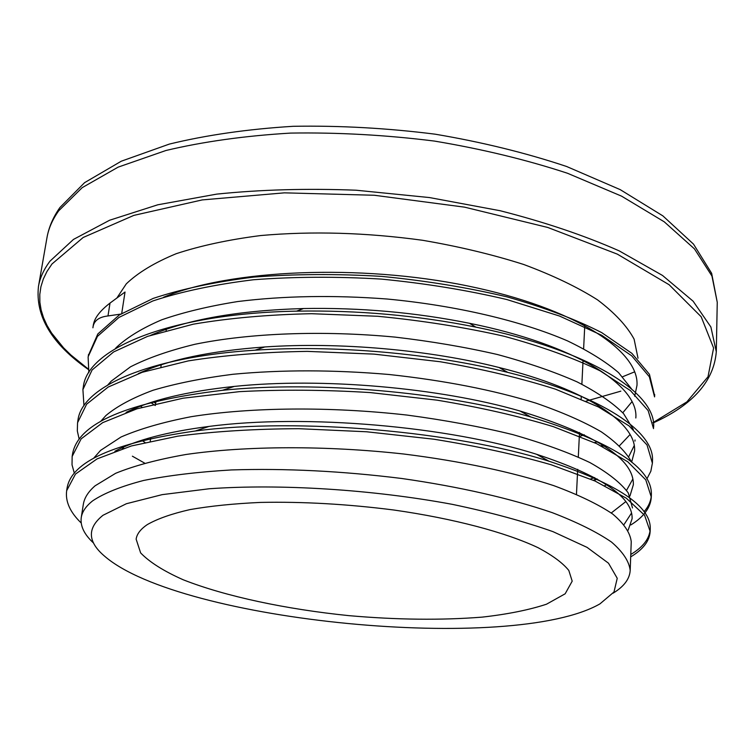 <?xml version="1.0" encoding="UTF-8"?>
<svg xmlns="http://www.w3.org/2000/svg" width="755" height="755" viewBox="0 0 755 755"><rect width="100%" height="100%" fill="white"/><g stroke="black" fill="none" stroke-linecap="round" stroke-linejoin="round"><path stroke-width="1.13" d="M81.191 522.979C70.073 512.239 65.232 501.471 66.666 490.674L75.481 474.074L97.074 458.889L131.408 445.95L177.859 436.154C214.307 431.388 254.577 428.906 298.697 428.689L366.524 431.766L433.908 439.212C477.283 446.177 516.401 454.708 551.282 464.797L595.063 481.039L626.31 498.196L644.61 515.288L650.159 531.473C649.545 541.052 643.052 549.517 630.689 556.869M74.339 473.225L72.027 464.816L72.15 456.464L81.134 438.863L102.642 422.668L136.929 408.823L183.097 398.206L239.411 391.647C281.171 389.457 324.801 389.769 370.299 392.581L437.06 400.159C480.076 407.313 518.845 416.147 553.377 426.66L596.714 443.695L627.745 461.758L645.78 479.85L651.291 497.073C650.678 507.568 643.864 516.854 630.85 524.942M79.171 439.193L77.331 430.963L77.548 422.762L86.627 404.189L108.201 387.041L142.289 372.272L188.25 360.909C224.197 355.218 263.882 352.038 307.304 351.377L374.008 354.114L440.203 361.739C482.785 369.11 521.195 378.255 555.463 389.174L598.404 406.945L629.075 425.914L647.026 444.959L652.386 463.174L650.838 471.243L646.884 478.906M144.573 463.079L132.38 456.19M83.965 405.671L82.908 389.561L92.063 370.025L113.609 351.953L147.65 336.343L193.289 324.188C229.02 318.091 268.431 314.599 311.522 313.702L377.642 316.269C422.224 320.582 464.467 327.264 504.378 336.315C541.731 346.507 573.621 358.002 600.036 370.799L630.463 390.609L648.149 410.597L653.537 428.613M597.12 478.972L593.298 480.255M88.845 372.649L88.108 356.832L97.433 336.4L118.979 317.421L152.84 300.962C181.332 291.553 214.873 284.484 253.453 279.756C294.261 276.67 336.853 276.443 381.237 279.086C425.433 283.38 467.298 290.203 506.822 299.537L559.493 316.024L601.622 335.229L631.775 355.869L649.347 376.754L654.557 396.875M153.416 404.302L152.84 403.963M66.912 489.353L67.072 488.155C71.338 461.645 114.099 442.59 195.385 430.992C298.838 417.373 455.586 431.416 548.951 461.211C617.401 483.766 651.159 506.341 650.244 528.925C649.621 538.551 643.137 547.073 630.784 554.472M72.357 455.322L72.546 453.981C77.973 423.008 127.935 401.783 222.432 390.307C316.638 380.577 444.242 392.015 530.756 416.939C611.928 441.864 652.131 467.741 651.376 494.563C651.15 500.659 648.696 506.388 644.015 511.73M77.784 421.441L77.944 420.308C81.634 387.372 147.47 357.021 255.048 350.188C335.314 344.733 432.974 353.482 507.851 372.413C602.896 395.894 654.67 432.162 652.462 460.71L652.395 461.881M123.735 448.253L122.631 447.507M83.107 388.419L83.295 387.145C86.844 348.517 170.441 313.429 296.583 311.145C357.681 310.069 417.43 315.401 475.829 327.123C589.966 350.084 656.699 393.657 653.603 427.349M594.666 477.622L590.41 479M88.326 355.605L97.82 333.955L119.365 314.911L153.218 298.395C181.7 288.948 215.222 281.851 253.784 277.094C294.573 273.98 337.145 273.744 381.502 276.377C425.669 280.681 467.496 287.504 507.001 296.866C544.062 307.37 575.64 319.299 601.744 332.634L631.869 353.34L649.432 374.291L654.576 395.686M602.82 445.072L601.018 445.79M155.681 403.293L153.095 401.792M150.745 402.547L153.369 404.312M602.462 446.507L603.896 445.761M631.51 388.853L618.543 372.611C605.793 361.692 588.796 351.122 567.543 340.901C521.724 321.083 456.671 305.558 387.004 299.008C333.691 294.988 283.927 295.828 237.702 301.547C208.852 306.162 183.54 312.24 161.768 319.79C142.402 328.057 127.321 337.221 116.515 347.3M116.487 347.328L115.317 348.612M593.892 480.51L597.28 479.066M628.736 456.671L634.209 445.592M634.955 441.118L635.021 439.995M633.341 429.444L623.554 413.608C612.749 402.811 597.243 392.223 577.028 381.851C554.274 371.79 527.717 362.674 497.356 354.501C465.193 347.111 431.133 341.317 395.176 337.117C322.668 330.228 249.914 333.03 195.083 344.242C169.271 350.509 147.754 358.03 130.53 366.807L111.249 381.124L107.889 384.861M121.8 447.875L122.64 448.602M626.546 490.354L632.86 479.01M631.529 461.975C626.093 452.037 615.995 441.968 601.207 431.775C583.785 421.677 562.013 412.126 535.88 403.123C493.1 389.995 444.166 380.454 389.089 374.499C333.55 369.724 281.436 369.657 232.776 374.291C202.415 378.161 175.821 383.493 153.01 390.278C132.776 397.781 117.091 406.181 105.964 415.495M105.955 415.495L100.698 421.347M624.092 524.451L631.52 513.041M632.492 507.955L628.254 492.921C620.77 482.86 607.992 472.743 589.9 462.57C568.817 452.547 543.128 443.232 512.824 434.625C480.218 426.669 445.006 420.157 407.162 415.09C330.388 406.407 251 407.134 191.175 416.694C163.005 422.149 139.628 428.916 121.045 437.003L100.575 450.386L93.62 458.276M93.648 543.128C84.277 534.559 80.143 526.046 81.247 517.6C82.144 511.701 85.985 506.086 92.789 500.744C104.483 492.996 121.423 486.239 143.582 480.473C168.639 475.433 197.923 471.922 231.426 469.94C285.267 468.223 342.006 471.063 401.632 478.472C459.314 486.692 511.522 498.668 552.301 512.673C577.226 522.281 596.969 532.067 611.512 542.062C622.951 551.952 629.179 561.418 630.189 570.459L631.246 541.75C630.265 532.888 624.064 523.64 612.654 514.004C598.205 504.283 578.585 494.836 553.783 485.644C513.164 472.309 461.258 461.163 403.783 454.019C326.254 445.441 246.328 445.733 186.06 454.472C157.691 459.455 134.22 465.731 115.647 473.3L95.083 485.814C88.184 491.788 84.267 498.026 83.314 504.529M107.993 315.949L121.64 313.967L125.028 292.025L110.022 303.076M92.922 327.802L93.044 326.783C94.13 320.592 99.113 316.977 107.984 315.949L110.013 303.076C100.151 310.701 94.639 317.808 93.46 324.423M114.902 451.254C135.957 440.052 167.299 431.784 208.937 426.443C305.464 413.636 449.753 426.528 536.616 454.293C601.112 475.603 632.935 497.092 632.095 518.742L628.141 530.18M126.076 412.409C151.038 400.037 187.117 391.373 234.295 386.418C321.998 377.283 439.58 387.796 519.931 410.975C596.214 434.446 634.021 459.002 633.36 484.663L629.944 496.016M625.763 501.65L611.257 512.975M138.307 373.621C168.214 359.814 210.381 350.924 264.797 346.96C339.373 341.836 429.491 349.886 498.932 367.468C587.843 389.467 636.748 423.838 634.568 451.075L631.624 462.211M606.529 484.71L604.774 485.625M144.979 442.439L141.704 440.278M150.67 335.305C187.627 319.374 238.571 310.447 303.51 308.54C360.126 307.502 415.467 312.419 469.506 323.291C576.008 344.733 638.843 385.89 635.833 417.987M630.085 434.521L619.534 445.695M142.072 407.304L140.524 406.143M163.58 297.243C230.03 269.422 360.163 263.769 467.581 285.928C575.263 307.955 639.391 350.962 636.984 385.371L634.681 396.252M631.944 401.754L622.799 412.768M584.285 434.767L579.944 436.352M103.001 515.278C87.014 528.094 87.533 541.722 104.558 556.161C180.653 622.035 512.692 654.009 599.961 603.868L613.985 592.005L617.241 578.292L608.502 563.202L587.069 547.375L553 531.652C524.338 521.488 490.759 512.39 452.264 504.34C372.357 489.485 280.256 483.7 209.248 488.759L162.183 494.638L126.387 503.727L103.001 515.278M630.189 570.459C629.661 578.962 623.989 586.522 613.154 593.147M638.013 358.21L634.106 339.146C626.971 325.99 614.768 312.881 597.488 299.829C577.33 287.051 552.726 275.273 523.687 264.476C492.487 254.529 458.757 246.46 422.498 240.269C366.071 232.549 312.155 230.973 260.749 235.541C228.68 239.646 200.509 245.696 176.255 253.68C154.681 262.57 138.023 272.63 126.293 283.852L117.016 297.81M147.357 524.565C140.6 529.113 136.863 533.983 136.136 539.174L140.638 552.915C149.65 562.239 163.873 571.205 183.305 579.812C225.641 596.469 286.098 609.247 348.829 615.636C396.79 619.855 441.241 620.346 482.162 617.128C507.577 614.268 529.019 609.955 546.497 604.208L565.155 593.798L572.196 581.161L568.826 570.478C562.786 562.985 552.556 555.397 538.136 547.724C505.992 532.483 453.812 518.562 393.836 510.012C347.517 504.095 303.066 501.565 260.513 502.415C233.861 503.632 210.334 506.02 189.93 509.606C171.696 513.768 157.502 518.76 147.357 524.565M653.405 422.828C692.892 404.906 713.852 381.228 716.297 351.783L710.889 327L693.137 301.217L662.522 275.452L619.26 250.905C584.483 235.522 544.799 222.13 500.197 210.739L429.51 197.565L356.077 190.213C306.992 188.316 260.541 189.609 216.704 194.12L157.814 204.784L109.598 220.243L73.49 239.411L50 261.145C43.781 269.422 39.93 277.878 38.458 286.513C35.24 316.345 51.812 343.969 88.175 369.365M88.099 368.912L70.904 355.01L63.552 347.81L51.566 333.002L47.037 325.424L43.545 317.751L41.138 310.031L39.873 302.274L39.779 294.507L40.912 286.758L43.299 279.067L46.98 271.46L51.982 263.986L83.201 237.466L133.833 215.392L202.217 199.915L284.409 192.846L374.338 195.262L464.618 207.163L547.734 227.453L617.326 254.133L669.128 284.739L701.178 316.76L713.598 347.998L708.011 376.773L686.852 401.905L652.905 422.696M597.498 441.835L594.393 442.609M154.766 405.067L154.086 404.784M38.458 286.513L46.961 237.74C48.528 228.576 52.444 219.601 58.701 210.805L82.201 187.646L118.129 167.138L165.958 150.49C203.303 141.619 244.865 135.815 290.647 133.088C337.966 132.333 385.89 134.994 434.418 141.072C482.086 149.037 526.452 159.767 567.505 173.263L621.563 196.149L664.24 221.81L694.44 248.867L711.946 276.047L717.25 302.274L716.297 351.783M620.827 391.156L586.078 401.132M622.639 376.745L634.691 371.819M650.159 531.473L650.244 528.925M651.291 497.073L651.376 494.563M652.405 463.174L652.48 460.71M654.585 396.875L654.66 394.478M66.657 490.674L67.063 488.155M72.14 456.464L72.546 453.981M77.68 421.96L77.944 420.318M82.88 389.561L83.276 387.145M88.354 355.454L88.514 354.463M93.422 324.414L93.044 326.783M195.366 431.001L208.937 426.443M548.951 461.211L536.616 454.293M222.423 390.316L234.295 386.418M530.756 416.939L519.931 410.975M255.048 350.197L264.797 346.96M507.851 372.413L498.932 367.468M296.583 311.145L303.51 308.54M475.829 327.123L469.506 323.291M154.851 405.284L155.37 405.501M46.961 237.74C48.764 227.349 53.077 217.289 59.909 207.531L84.588 182.653L121.3 161.202L169.356 144.082C206.606 135.022 247.866 129.096 293.166 126.302C339.939 125.5 387.268 128.123 435.144 134.182C482.181 142.138 525.999 152.906 566.599 166.487L620.223 189.637L662.89 215.892L693.505 244.12L711.644 273.301L717.25 302.274M171.366 294.252L171.272 294.884M166.336 329.246L166.138 330.577M161.23 364.75L160.919 366.855M156.03 400.886L155.615 403.765M150.755 437.57L150.226 441.25M584.776 325.32L583.624 348.687M583.049 360.465L581.878 384.21M581.293 396.167L581.152 398.989M579.51 432.483L578.302 457.002M577.698 469.336L576.471 494.261M83.295 504.529L81.247 517.6M635.852 416.883L635.814 417.987"/></g></svg>
